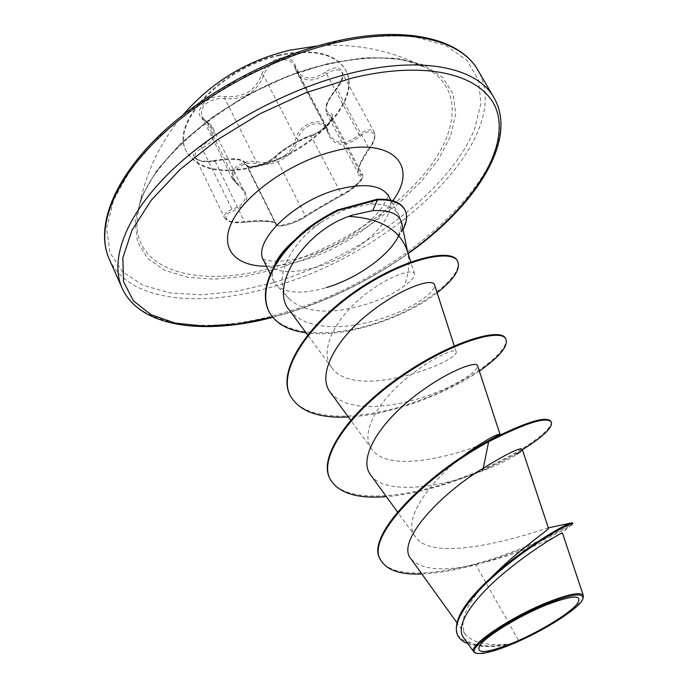 <?xml version="1.0" encoding="UTF-8"?>
<svg xmlns="http://www.w3.org/2000/svg" width="688" height="688" viewBox="0 0 688 688"><rect width="100%" height="100%" fill="white"/><g stroke="black" fill="none" stroke-linecap="round" stroke-linejoin="round"><path stroke-width="0.52" stroke-dasharray="3.44 2.58" d="M279.5 55.53C221.837 67.742 169.781 124.072 186.568 151.713C198.221 170.16 221.682 175.148 256.959 166.685C311.587 153.501 363.221 100.181 345.711 70.271C335.409 53.673 313.341 48.762 279.5 55.53M279.147 54.851C221.484 67.054 169.454 123.393 186.242 151.042C197.903 169.506 221.373 174.511 256.65 166.049C311.268 152.882 362.877 99.554 345.359 69.626C335.056 53.019 312.98 48.091 279.147 54.851M325.51 72.18C310.529 81.494 300.622 79.61 295.78 66.53C293.759 59.538 288.306 56.812 279.414 58.351C270.375 61.051 264.45 66.504 261.646 74.708C255.497 90.635 243.32 97.92 225.114 96.569C207.002 93.043 190.292 113.46 204.749 120.907C216.075 130.015 214.845 138.469 201.051 146.286C184.986 153.716 196.785 165.249 214.828 160.519C232.802 157.604 242.744 158.773 244.653 164.028C245.263 166.874 249.589 167.382 257.63 165.55C265.878 163.09 272.078 159.831 276.223 155.763C285.228 147.696 296.408 141.092 309.781 135.94C322.311 132.681 338.943 114.423 330.059 113.503C323.523 110.94 325.716 102.512 336.638 88.227C349.736 74.39 340.921 60.836 325.51 72.18L326.576 73.926L330.653 71.466C336.157 69.067 339.941 69.454 342.005 72.601L342.005 72.601C344.301 74.046 342.452 79.232 336.449 88.167L336.638 88.227M244.249 222.207C228.261 225.131 218.595 216.058 232.94 211.13C249.391 204.112 251.094 195.031 238.048 183.894C225.406 176.902 240.293 159.865 256.031 163.649C273.764 168.199 294.808 155.746 297.887 138.907C300.114 131.606 305.102 126.704 312.851 124.184C320.488 122.748 325.243 125.13 327.11 131.322C333.198 146.742 344.249 148.384 360.271 136.233C372.75 125.336 379.896 136.121 369.232 148.883C357.519 166.29 354.741 175.371 360.882 176.128C367.624 175.225 352.875 190.567 343.028 194.799C332.295 200.535 312.343 212.188 304.603 217.245C300.708 219.945 295.186 222.396 288.057 224.598C281.177 226.335 277.694 226.412 277.599 224.83C276.387 221.158 265.267 220.289 244.249 222.207L244.326 221.484L253.399 220.736C266.669 220.366 274.125 221.175 275.776 223.17L275.922 224.494C276.705 228.158 298.962 221.347 305.274 215.722L341.558 194.523C350.476 190.954 364.984 177.865 362.636 174.864L362.636 174.864C362.542 176.859 364.64 177.186 357.106 184.831L342.813 194.953L341.558 194.523L311.131 136.181L304.569 138.666C292.159 144.394 282.493 150.569 275.57 157.182C269.808 163.744 247.972 170.185 246.579 165.516L246.08 163.512C245.59 162.05 243.681 160.82 240.361 159.805C236.741 158.274 228.21 158.472 214.751 160.39L214.828 160.519M232.57 179.138L244.18 191.548C247.25 199.675 243.191 205.626 232.002 209.393C225.965 211.947 223.488 214.785 224.563 217.907L228.571 221.218C232.312 222.336 232.441 223.118 244.309 222.293L256.409 221.287C262.661 220.564 276.834 222.43 275.776 223.17L246.08 163.503C243.655 159.891 236.096 158.627 223.411 159.702L214.837 161.121C204.964 162.789 198.462 161.551 195.315 157.397C194.093 154.017 196.364 150.887 202.126 147.997C212.42 142.7 216.049 136.138 213.013 128.321L201.876 116.659C199.787 107.087 205.746 100.998 219.747 98.41L224.881 98.685C244.025 99.88 256.925 92.166 263.581 75.534C266.11 67.863 271.545 62.771 279.887 60.277C286.621 58.97 291.359 60.639 294.103 65.283L296.691 72.429C303.288 81.992 313.255 82.491 326.576 73.926L359.11 134.599C346.597 145.065 336.759 145.142 329.586 134.814L326.783 127.211C324.048 122.533 319.258 120.916 312.412 122.352C303.95 125.07 298.454 130.342 295.935 138.168C293.294 154.361 273.239 166.238 256.375 161.56L251.111 161.207C236.715 163.581 230.532 169.549 232.561 179.121L237.05 184.014L238.048 183.894M369.232 148.883L368.888 148.393C374.014 141.737 375.803 136.327 374.238 132.165L342.005 72.61C343.699 76.936 341.979 82.311 336.845 88.718C327.987 99.614 324.521 107.758 326.447 113.15L331.693 116.564C334.48 120.417 320.436 133.412 311.131 136.181L309.781 135.94M360.882 176.128L361.002 174.159L358.216 173.118C359.291 173.221 353.099 173.221 369.379 148.918C374.435 141.625 376.061 136.043 374.238 132.156C372.268 129.206 368.57 129.112 363.144 131.872L359.11 134.599L360.271 136.233M276.645 266.411C334.308 249.417 392.986 212.609 426.25 171.467C459.231 130.531 462.8 86.731 424.917 67.329C401.371 55.823 368.501 54.816 326.293 64.319C236.638 84.246 143.001 161.671 137.841 214.226L137.841 214.235C128.278 271.45 199.924 290.026 276.645 266.411M583.183 597.838C580.328 606.36 548.577 627.146 518.589 640.468L512.087 643.667C488.798 646.238 473.206 643.142 465.32 634.388C458.268 620.825 467.152 601.587 491.972 576.682M406.952 249.882L408.044 254.207C409.833 264.046 408.552 274.607 404.217 285.864C389.382 297.207 368.45 305.266 341.429 310.03C317.856 313.152 300.415 309.419 289.098 298.833C272.087 282.433 287.515 245.349 321.158 222.353L306.358 231.202L293.449 241.135M321.158 222.353L332.803 215.387L344.757 209.935L348.713 208.498L370.084 204.112C384.85 203.605 394.465 207.312 398.928 215.232C401.912 221.072 401.62 228.089 398.051 236.294L398.137 237.231C401.25 231.899 402.446 227.126 401.697 222.938M411.149 559.086C421.873 569.948 443.373 571.737 475.632 564.444L518.589 640.468M548.431 528.16L547.76 527.98C540.811 530.293 435.022 566.714 415.569 536.898C401.672 520.859 428.271 483.535 459.894 458.664L464.839 455.095M497.2 434.799L499.987 434.197C503.848 439.262 393.803 481.858 371.804 449.075C360.254 434.395 375.725 405.172 402.05 382.175C428.375 358.947 455.422 347.689 456.084 351.508C461.287 360.753 355.257 402.256 331.676 367.53C319.292 351.817 333.534 321.709 359.394 299.203C385.34 276.559 413.282 267.795 414.572 273.807C415.191 276.524 411.734 280.541 404.217 285.864M289.381 310.193L296.683 317.211L306.478 322.328L318.329 325.484L331.797 326.731L346.245 326.164L361.183 323.979L376.052 320.393L390.191 315.732L403.177 310.279L414.468 304.406L423.559 298.54L430.138 293.036L433.853 288.332L434.541 284.815M330.386 392.452L337.258 398.851L346.769 403.349L358.448 405.92L371.881 406.625L386.441 405.61L401.525 403.073L416.644 399.255L431.161 394.465L444.482 389.064L456.17 383.371L465.664 377.815L472.587 372.776L476.638 368.63L477.584 365.767M370.712 475.038C383.68 493.821 432.451 488.884 471.529 475.03C493.012 467.247 508.2 460.289 517.101 454.157M475.632 564.444L489.435 561.064C525.529 551.449 558.321 535.591 561.941 533.148L562.371 532.847M463.635 637.707C470.738 645.645 485.702 648.07 508.509 644.966C492.298 651.407 481.368 654.073 475.726 652.981M380.18 559.017C390.715 580.053 442.04 574.936 489.108 559.937C536.52 544.982 573.414 524.394 572.399 522.777M457.4 634.697C465.587 645.456 483.733 648.466 511.838 643.719L512.087 643.667M421.864 573.981C441.877 572.88 463.359 568.761 486.313 561.614C527.232 549.196 562.5 531.351 570.644 525.52L561.941 533.148M467.866 643.598C477.979 646.832 491.18 647.339 507.46 645.112L511.838 643.719M508.509 644.966L507.46 645.112M273.764 267.228C271.932 272.775 271.984 277.531 273.91 281.512L276.387 285.064C285.976 293.561 302.634 294.404 326.361 287.593M550.907 421.391C555.268 430.034 510.118 460.994 455.069 480.224C400.132 499.737 342.022 503.521 329.655 478.177M505.474 338.298C511.614 350.097 468.906 383.087 415.079 402.024C361.398 421.305 303.356 422.57 289.837 394.8M457.288 260.632C464.366 274.366 426.182 306.143 378.624 322.276C331.023 338.831 280.893 336.423 268.406 310.434M522.416 449.754C488.678 470.618 430.542 493.365 386.364 496.624M479.33 371.107C447.501 393.115 391.833 415.079 348.343 416.997M437.129 292.821C405.877 317.288 345.703 338.539 306.091 332.837M398.051 236.294C405.92 225.587 408.079 216.557 404.527 209.204M398.137 237.231L403.039 229.568M225.114 96.569L224.881 98.685L256.375 161.56L256.031 163.649M261.646 74.708L263.581 75.534L295.935 138.168L297.887 138.907M295.78 66.53L295.092 67.966L327.772 129.92L327.11 131.322M326.447 113.159L358.216 173.118C357.012 168.878 360.572 160.639 368.888 148.393L336.449 88.167C329.294 97.644 325.759 104.18 325.837 107.775L326.447 113.15M343.028 194.799L342.813 194.953C332.829 200.242 313.152 211.732 304.913 217.09L305.274 215.722L275.57 157.182L276.223 155.763M304.603 217.245L304.913 217.09C299.529 220.702 292.692 223.505 284.411 225.509C278.838 226.438 276.008 226.094 275.922 224.494L246.579 165.516L248.531 166.376C248.669 166.849 255.42 166.281 259.634 164.905C264.519 163.77 269.885 160.811 275.742 156.047C280.85 150.216 301.688 138.004 310.116 135.717C323.05 131.778 333.379 118.689 331.693 116.564L362.636 174.855L361.002 174.159L329.87 115.472L330.059 113.503M277.599 224.83L275.845 223.97L246.424 164.828L244.653 164.028M201.051 146.286L232.94 211.13M224.572 217.924C227.625 221.725 234.212 222.912 244.326 221.484L214.751 160.39C213.753 160.794 205.299 162.024 200.07 160.502C196.639 159.109 195.048 158.077 195.315 157.397L224.555 217.907M236.801 183.627L244.18 191.539L213.005 128.303C213.108 127.168 210.7 124.657 205.781 120.761L236.801 183.627M204.749 120.907L205.781 120.761L201.876 116.659M327.522 63.743L287.816 76.273L248.385 94.557L211.921 117.407L180.841 143.207L157.019 170.185L141.651 196.596L135.183 220.882L137.428 241.798L147.671 258.473L164.836 270.375L187.669 277.273L214.845 279.182L245.023 276.301L276.911 268.939L309.282 257.527L340.964 242.537L370.832 224.529L397.793 204.112L420.772 181.993L438.738 158.954L450.683 135.906L455.723 113.847L453.143 93.903L442.513 77.237L423.817 64.999L397.561 58.222L364.872 57.68L327.522 63.743M273.549 282.596C360.615 256.701 448.49 192.253 474.41 129.516L480.895 103.733L478.607 80.186L466.894 60.277L445.6 45.417L415.174 36.92C390.715 34.71 363.23 36.627 332.725 42.673L285.58 57.371L238.693 79.068L195.426 106.279L158.765 137.007L130.995 169.024L113.468 200.165L106.606 228.579L110.028 252.814L122.713 271.923L143.293 285.357L170.228 292.959L201.919 294.817L236.835 291.23L273.549 282.596M109.211 259.023C128.209 301.714 200.578 308.671 274.28 286.277C394.413 252.943 516.413 138.013 477.988 70.305M408.044 253.322C371.013 279.543 331.074 299.323 288.229 312.67L272.543 317.073M493.941 97.636C531.084 163.262 407.279 277.316 286.741 311.81C212.747 334.858 140.464 329.303 122.051 287.945M388.78 196.269C400.528 215.972 358.62 255.54 316.136 267.262C288.994 274.684 271.476 272.379 263.564 260.339M392.796 200.758C375.76 225.604 338.161 250.243 302.393 260.537C289.493 264.295 277.505 266.196 266.445 266.239M370.084 204.112L377.093 199.262M186.242 151.042L186.568 151.713M326.783 127.211L294.111 65.3M183.232 114.69C158.833 143.697 143.706 176.876 137.841 214.226C142.184 163.477 236.595 84.383 326.929 64.552C358.947 57.216 385.865 56.106 407.674 61.215L424.917 67.329C391.197 50.224 355.429 43.086 317.632 45.915M582.805 599.024L583.003 598.422M272.766 317.34L287.928 313.057C330.894 299.684 370.961 279.861 408.139 253.605M262.678 258.998L264.407 259.711C265.568 259.84 263.745 260.365 275.226 261.294C283.705 261.337 293.776 259.772 305.42 256.59C336.896 247.826 371.761 223.514 383.061 205.789C387.284 198.204 389.004 194.523 388.204 194.764M408.044 254.199L407.554 251.774M398.928 215.232L390.913 200.268M465.312 634.388L456.78 622.52M415.569 536.898L397.501 511.984M371.804 449.075L350.656 420.162M456.084 351.508L454.261 345.866M331.676 367.53L307.613 334.91M414.572 273.807L410.805 261.973M547.76 527.98L548.336 527.877M486.313 561.614L489.435 561.064M273.91 281.512L270.324 274.185M289.098 298.833L276.387 285.064M471.529 475.03L487.233 468.382L518.554 452.721M476.724 653.308L476.122 653.11M326.791 127.237L329.586 134.814L296.691 72.429L294.103 65.283M232.561 179.121L201.885 116.685M345.359 69.626L345.711 70.271"/><path stroke-width="1.03" d="M545.137 605.397C573.654 594.518 584.103 594.303 576.501 604.761C567.497 614.866 538.721 632.152 513.816 642.601C486.227 653.574 474.978 654.374 480.078 645.009C487.362 635.42 518.52 616.345 545.137 605.397M546.332 603.978C571.986 593.89 584.146 592.239 582.805 599.024C579.872 608.072 543.615 631.059 512.766 643.839C494.913 651.252 482.899 654.408 476.724 653.308C462.68 651.45 505.818 620.318 546.332 603.978M476.122 653.11L473.8 651.854C467.264 646.531 508.991 617.936 546.177 602.877C568.606 593.925 581.016 591.508 583.39 595.645L583.003 598.422M326.361 287.593C356.504 278.726 388.522 256.237 398.214 236.595M407.554 251.774L401.697 222.938C399.676 214.106 390.01 209.995 372.69 210.623L351.645 215.284L348.756 216.41L352.17 216.617C381.238 218.999 399.504 230.084 406.952 249.882L410.805 261.973M491.972 576.682L496.633 572.046C522.975 546.564 549.97 529.253 548.431 528.16L522.252 449.281M461.992 456.97L468.657 451.792C482.391 442.384 491.903 436.717 497.2 434.799L500.374 434.102L475.047 448.258L488.248 440.939C424.642 475.313 364.915 536.7 380.18 559.017L380.541 559.765C386.536 570.197 400.313 574.936 421.864 573.981M348.756 216.41C302.548 232.492 269.275 287.816 289.381 310.193L307.613 334.91M454.261 345.866L434.541 284.815C432.89 277.436 399.952 288.134 367.71 314.39C335.297 340.225 316.661 375.098 330.386 392.452L350.656 420.162M499.961 434.111L477.584 365.767C476.56 360.185 443.519 372.621 410.796 399.203C377.979 425.631 358.113 459.034 370.712 475.038L397.501 511.984M518.554 452.721L517.101 454.157C520.713 451.698 522.433 450.072 522.261 449.281C520.481 447.097 507.486 453.409 483.294 468.21C440.578 493.563 394.989 541.998 411.149 559.086L456.78 622.52M583.39 595.645L562.371 532.847C562.836 532.108 535.591 546.96 505.551 571.737C475.468 596.436 453.822 625.168 463.635 637.707L473.8 651.854M468.657 451.792L475.047 448.258M570.644 525.52L572.794 523.525L572.399 522.777L570.447 523.138C562.689 525.606 525.03 547.433 494.784 574.17C464.95 600.676 452.489 620.851 457.4 634.697L457.787 635.471C459.644 639.118 463.007 641.827 467.866 643.598M483.294 468.21L488.643 441.705C525.847 422.853 546.728 416.317 551.294 422.097L550.907 421.391C546.332 415.595 525.443 422.105 488.248 440.939L488.643 441.705C425.038 476.096 365.285 537.474 380.541 559.765M572.794 523.525C572.407 521.745 538.747 539.418 505.491 566.276C472.063 593.108 450.451 622.15 457.787 635.471M293.449 241.135C283.207 250.234 276.645 258.937 273.764 267.228M386.364 496.624C356.952 498.981 338.161 493.072 329.999 478.891L329.655 478.177C317.847 455.74 351.241 410.082 401.543 375.614C451.767 340.938 500.632 327.368 505.474 338.298L505.843 338.978C508.484 346.055 499.643 356.771 479.33 371.107M348.343 416.997C318.527 418.467 299.134 411.304 290.164 395.48L289.837 394.8C277.195 370.428 307.605 324.16 356.014 290.74C404.819 257.269 451.655 248.205 457.288 260.632L457.64 261.277C460.771 269.051 453.934 279.56 437.129 292.821M306.091 332.837C287.421 330.335 274.959 323.076 268.716 311.079L268.406 310.434C262.334 296.511 265.465 279.896 277.789 260.563C284.23 250.32 294.189 239.596 307.665 228.373C315.199 222.516 325.149 216.393 337.516 209.986L377.093 199.262L377.437 199.907L372.69 210.623M551.294 422.097C552.937 427.343 543.314 436.562 522.416 449.754M329.999 478.891C318.2 456.471 351.602 410.831 401.921 376.345C452.154 341.661 501.019 328.073 505.843 338.978M290.164 395.48C277.531 371.124 307.957 324.865 356.367 291.445C405.189 257.957 452.016 248.875 457.64 261.277M268.716 311.079C262.653 297.164 265.783 280.549 278.115 261.225C284.557 250.982 294.524 240.258 308 229.035C315.534 223.179 325.484 217.055 337.851 210.648L377.437 199.907C391.687 199.417 400.829 202.728 404.862 209.831C407.623 215.258 407.021 221.837 403.039 229.568M404.862 209.831L404.527 209.204C400.485 202.091 391.343 198.78 377.093 199.262M477.988 70.305C461.089 39.577 406.049 25.972 334.721 43C270.762 57.964 199.993 96.784 155.755 140.868C111.499 185.038 96.225 230.059 109.211 259.023L122.051 287.945C109.461 259.883 125.388 215.645 170.375 171.725C215.344 127.899 286.844 88.778 351.121 73.134C422.802 55.367 477.601 67.845 493.941 97.636L477.988 70.305C460.547 38.691 405.034 24.734 333.362 41.813C269.386 56.76 198.806 95.632 154.869 139.81C110.931 184.074 95.942 229.353 109.211 259.023M272.543 317.073L237.386 324.005L204.499 326.138L175.251 323.102L151.05 314.683L133.36 300.811L123.556 281.693L122.842 257.862L132.001 230.248L151.248 200.208L180.05 169.472L217.004 139.999L259.901 113.804L305.928 92.708L351.964 78.088C436.037 57.56 493.571 78.914 498.723 119.162C504.072 159.625 465.011 212.54 408.044 253.322M270.324 274.185L263.564 260.339C251.971 241.892 294.283 200.535 338.651 189.209C364.958 182.75 381.668 185.098 388.78 196.269L388.204 194.764M266.445 266.239C234.72 266.402 218.509 247.792 232.621 220.599C246.433 193.491 290.56 162.54 331.951 151.747C391.102 135.398 419.869 164.69 392.796 200.758M317.632 45.915L289.734 50.215C247.336 60.32 211.835 81.812 183.232 114.69M408.139 253.605C475.683 206.03 518.537 139.999 493.941 97.636M263.564 260.339L262.678 258.998M390.913 200.268L388.78 196.269M496.633 572.046L494.784 574.17M548.336 527.877L570.447 523.138M464.839 455.095L477.868 446.693M272.766 317.34C203.992 335.477 139.698 327.548 122.051 287.945"/></g></svg>
